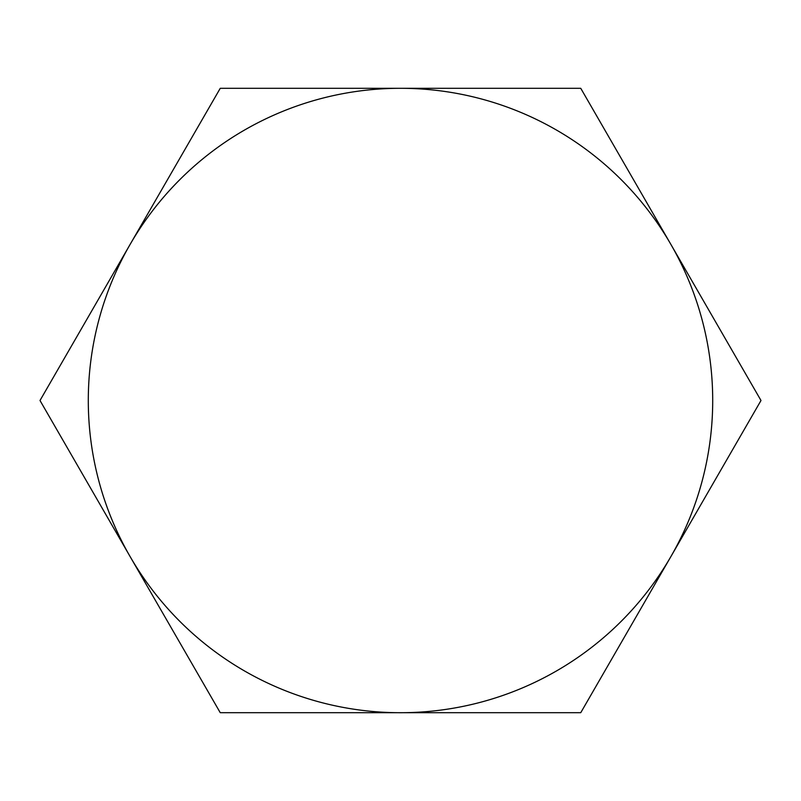 <?xml version="1.0" encoding="UTF-8"?>
<svg xmlns="http://www.w3.org/2000/svg" width="801" height="801" viewBox="0 0 801 801"><rect width="100%" height="100%" fill="white"/><g stroke="black" fill="none" stroke-linecap="round" stroke-linejoin="round"><path stroke-width="1.2" d="M760.95 400.42A360.45 360.45 0 0 1 760.95 400.58L670.878 556.605A312.2 312.2 0 0 0 400.5 88.3A312.2 312.2 0 0 0 130.122 556.605A312.2 312.2 0 0 0 670.878 556.605L580.795 712.62A360.45 360.45 0 0 1 580.655 712.7L220.345 712.7A360.45 360.45 0 0 1 220.205 712.62L40.05 400.58A360.45 360.45 0 0 1 40.05 400.42L220.205 88.38A360.45 360.45 0 0 1 220.345 88.3L580.655 88.3A360.45 360.45 0 0 1 580.795 88.38L760.95 400.42"/></g></svg>
